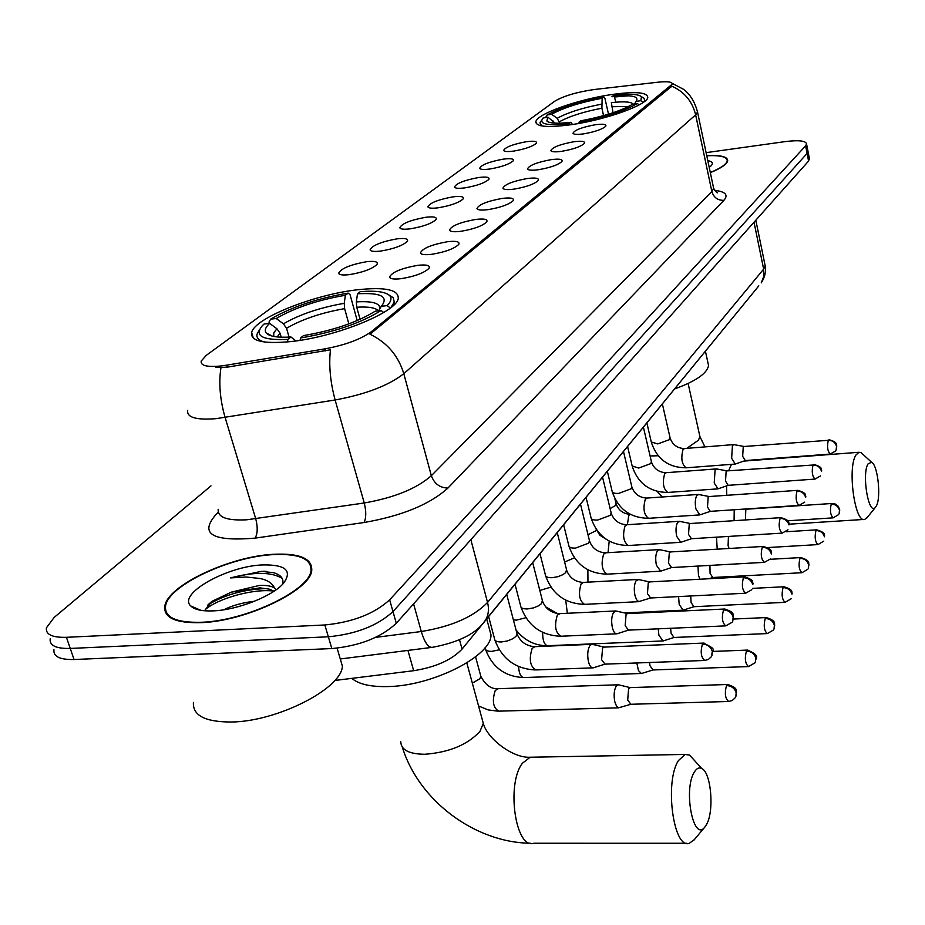 <?xml version="1.0" encoding="UTF-8"?>
<svg xmlns="http://www.w3.org/2000/svg" width="925" height="925" viewBox="0 0 925 925"><rect width="100%" height="100%" fill="white"/><g stroke="black" fill="none" stroke-linecap="round" stroke-linejoin="round"><path stroke-width="1.39" d="M571.87 124.598C606.095 119.741 647.627 104.722 647.789 97.402C647.222 92.153 634.839 91.251 610.639 94.697C577.258 99.611 536.778 114.052 535.876 121.649C535.899 126.841 547.889 127.823 571.87 124.598M290.346 341.626C335.197 337.22 396.883 312.141 398.236 298.486C398.802 289.733 385.251 286.819 357.605 289.768C314.234 294.497 254.629 318.119 251.635 332.48C250.282 341.071 263.186 344.112 290.346 341.626M417.822 265.313C426.737 264.388 430.449 265.406 428.98 268.354C424.043 273.002 414.689 276.459 400.93 278.702C394.154 279.442 390.35 278.945 389.517 277.211C391.633 272.285 401.068 268.319 417.822 265.313M447.619 241.691C456.372 240.754 460.072 241.668 458.719 244.454C454.059 248.813 445.052 252.097 431.709 254.306C424.991 255.08 421.21 254.629 420.389 252.988C422.367 248.386 431.443 244.628 447.619 241.691M475.716 219.433C484.318 218.462 487.995 219.294 486.747 221.919C482.341 226.012 473.658 229.157 460.708 231.331C454.036 232.117 450.302 231.724 449.469 230.152C451.342 225.85 460.095 222.278 475.716 219.433M502.252 198.401C510.704 197.407 514.358 198.158 513.213 200.644C509.039 204.506 500.656 207.501 488.065 209.64C481.462 210.449 477.762 210.102 476.942 208.599C478.699 204.575 487.14 201.176 502.252 198.401M527.366 178.502C535.668 177.496 539.298 178.167 538.246 180.514C534.28 184.156 526.175 187.035 513.942 189.139C507.397 189.96 503.72 189.66 502.911 188.226C504.576 184.445 512.727 181.208 527.366 178.502M551.15 159.643C559.324 158.626 562.92 159.227 561.949 161.459C558.18 164.904 550.34 167.656 538.431 169.726C531.956 170.57 528.314 170.304 527.504 168.94C529.088 165.378 536.974 162.28 551.15 159.643M573.731 141.756C581.767 140.727 585.328 141.271 584.427 143.375C580.842 146.636 573.246 149.283 561.648 151.33C555.243 152.174 551.635 151.954 550.837 150.636C552.341 147.295 559.972 144.323 573.731 141.756M595.18 124.759C603.077 123.719 606.615 124.204 605.782 126.205C602.36 129.303 594.995 131.847 583.698 133.847C577.35 134.715 573.778 134.518 572.991 133.269C574.425 130.101 581.825 127.268 595.18 124.759M366.531 261.706C374.891 260.815 378.371 261.74 376.961 264.481C372.035 269.013 362.82 272.401 349.303 274.644C342.932 275.361 339.371 274.922 338.619 273.314C340.851 268.562 350.159 264.689 366.531 261.706M396.952 238.858C405.185 237.945 408.642 238.789 407.347 241.367C402.699 245.622 393.819 248.86 380.695 251.068C374.371 251.808 370.833 251.415 370.081 249.877C372.185 245.437 381.135 241.76 396.952 238.858M425.685 217.282C433.779 216.346 437.224 217.109 436.033 219.549C431.628 223.561 423.06 226.648 410.33 228.81C404.04 229.573 400.525 229.227 399.785 227.758C401.762 223.596 410.388 220.104 425.685 217.282M452.868 196.863C460.835 195.915 464.269 196.597 463.159 198.91C458.985 202.691 450.718 205.639 438.334 207.778C432.102 208.564 428.61 208.252 427.87 206.853C429.732 202.945 438.068 199.615 452.868 196.863M478.618 177.519C486.469 176.548 489.88 177.172 488.851 179.369C484.897 182.93 476.895 185.763 464.847 187.867C458.661 188.665 455.204 188.388 454.464 187.047C456.233 183.381 464.281 180.202 478.618 177.519M503.061 159.169C510.785 158.187 514.173 158.742 513.225 160.834C509.455 164.199 501.708 166.916 489.984 168.986C483.856 169.795 480.422 169.552 479.693 168.281C481.37 164.812 489.152 161.782 503.061 159.169M526.279 141.722C533.887 140.739 537.252 141.236 536.373 143.225C532.788 146.416 525.273 149.029 513.849 151.064C507.779 151.873 504.379 151.677 503.651 150.451C505.235 147.179 512.785 144.277 526.279 141.722M226.59 365.178L220.393 366.034C206.83 367.248 200.424 365.583 201.199 361.051L206.321 355.316L554.757 101.195C563.764 95.922 576.946 92.014 594.301 89.505L657.617 82.244C667.399 81.215 672.302 81.828 672.336 84.094L371.457 331.589C360.958 339.221 345.453 344.979 324.964 348.864L226.59 365.178L227.192 367.179L215.918 367.514M732.797 317.68L462.061 649.096C451.712 659.999 435.583 667.202 413.66 670.706L334.792 680.476M201.083 622.652C246.119 621.288 310.708 590.127 311.748 570.367C312.292 558.457 299.573 553.092 273.569 554.283C230.036 556.295 167.552 585.467 164.8 606.187C163.54 617.773 175.634 623.265 201.083 622.652M710.342 172.651C721.28 168.13 727.062 164.141 727.709 160.661C727.547 156.649 720.563 154.972 706.746 155.631M53.951 649.685C53.13 656.519 59.824 659.803 74.035 659.513L331.832 648.564C359.559 645.916 381.042 637.487 396.293 623.265L808.577 161.066L807.097 153.446L807.883 150.74L807.097 153.446L392.986 611.564L807.097 153.446L805.606 145.815L806.565 144.023C805.906 140.727 798.726 139.929 785.013 141.629L706.11 152.648M331.832 648.564L328.352 636.793C356.125 634.087 377.666 625.682 392.986 611.564C377.666 625.682 356.125 634.087 328.352 636.793L70.242 648.437L328.352 636.793L324.848 624.976C352.668 622.213 374.267 613.83 389.656 599.816L805.606 145.815M50.181 638.77C49.337 645.534 56.02 648.76 70.242 648.437C56.02 648.76 49.337 645.534 50.181 638.77M697.265 110.746L697.543 112.087L695.635 114.839C692.328 101.392 684.407 91.841 671.874 86.175L369.988 334.226C387.055 342.504 398.328 355.651 403.797 373.688C388.592 385.552 365.699 394.316 335.127 399.982C330.26 381.886 328.71 365.155 330.468 349.777L227.192 367.179M371.006 250.779L370.081 249.877M210.981 485.879L54.159 617.438L46.412 627.821C45.522 634.515 52.205 637.672 66.438 637.313L324.848 624.976M168.732 615.819L168.57 616.408M197.314 608.812L196.667 609.321M808.577 161.066L809.352 158.325M273.222 554.618C230.128 556.607 168.281 585.49 165.563 605.979C164.315 617.461 176.293 622.883 201.477 622.271C246.038 620.918 309.956 590.092 310.985 570.528C311.528 558.746 298.948 553.439 273.222 554.618M193.417 702.399C192.562 715.453 205.119 721.986 231.1 722.009C277.095 721.754 342.007 688.385 342.377 666.081L339.429 656.103M282.645 584.23C283.963 578.83 281.038 575.015 273.881 572.76L261.336 571.338L230.602 577.905L246.27 577.015L260.283 578.53C267.66 580.137 272.401 583.317 274.528 588.057C271.43 585.964 266.342 585.109 259.254 585.467L231.331 592.139L259.983 587.872L269.106 589.098L274.101 591.168M274.528 588.057L276.066 589.803M223.758 609.783C232.452 605.424 242.72 602.58 254.56 601.227M213.583 610.858C237.771 609.922 272.54 596.151 283.397 583.432C292.739 570.621 285.698 564.458 262.284 564.932C226.775 566.25 177.334 594.035 190.793 606.002C194.608 609.737 202.205 611.356 213.583 610.858M231.331 592.139L212.23 601.227L205.315 609.644M230.602 577.905C253.993 571.743 271.164 571.87 282.102 578.287M205.327 609.552C218.219 598.348 253.751 588.277 274.054 591.133M263.509 571.234L266.932 571.465M207.709 605.123C224.151 594.856 243.784 589.329 266.631 588.543M709.232 167.402L711.313 165.633C713.418 163.147 712.25 161.482 707.798 160.638M710.308 172.512C720.968 168.084 726.599 164.164 727.223 160.753C727.085 156.811 720.263 155.146 706.769 155.758M706.515 824.545C714.447 811.075 711.128 772.294 701.717 768.467C698.999 767.114 696.479 768.421 694.166 772.387C683.24 789.765 693.311 841.981 704.63 827.332L706.515 824.545M694.397 839.565L689.426 843.253C673.446 849.994 664.289 782.018 678.407 760.616L685.09 754.442L689.553 755.089L695.23 761.321M357.478 293.815L360.253 291.664C376.128 290.427 386.002 291.826 389.887 295.896C391.922 298.428 391.021 301.677 387.147 305.62L381.354 306.267C388.997 296.624 381.042 292.473 357.478 293.815L356.356 301.897L356.738 307.227L360.068 319.333M351.812 678.372C358.773 684.246 370.821 686.986 387.957 686.57C432.865 685.922 491.661 655.79 490.99 634.908L488.839 626.872M269.383 323.403L268.99 322.062L270.643 319.148C291.155 307.112 317.009 298.428 348.17 293.109L350.101 294.786L357.2 320.57M390.801 307.643L394.258 302.186L393.31 297.757L388.939 294.971M387.147 305.62L390.362 307.99M383.725 312.488L381.065 310.534C360.773 323.16 333.902 332.318 300.452 337.983L300.116 340.308M348.17 293.109L345.372 295.26C317.61 300.058 294.555 307.817 276.205 318.512L270.643 319.148M300.452 337.983L303.539 335.602C333.116 330.514 357.015 322.386 375.215 311.205L381.065 310.534M276.205 318.512L283.42 323.831L286.542 328.283L289.086 337.116M348.841 323.889L344.62 308.638L344.239 303.319L345.372 295.26M378.579 310.823L381.32 306.302M259.289 330.121L257.127 333.983C256.132 337.66 258.537 340.342 264.342 342.007M287.49 341.915L287.872 339.382C262.157 340.481 253.727 335.833 262.573 325.427L264.064 324.016L269.637 323.368C265.463 327.23 264.307 330.422 266.203 332.954C269.267 336.469 277.523 337.81 290.97 337.001L287.872 339.382M281.2 337.209L280.044 333.197L276.899 328.733L269.637 323.368M290.97 337.001L295.78 340.816M876.264 506.125C881.363 497.8 877.825 464.732 871.547 462.234L868.043 463.911C861.499 474.028 868.714 516.277 875.408 507.374L876.264 506.125M867.188 517.526L864.725 519.387C854.873 523.573 847.184 467.819 855.926 455.019L858.978 452.279L861.106 452.66L863.222 454.591M633.209 104.143C631.104 101.727 623.82 101.23 611.367 102.663L613.021 112.746M545.692 117.406L547.137 114.954C560.238 107.647 579.119 101.657 603.794 96.975L604.962 98.489L608.5 114.191M615.865 102.189L614.281 96.443M643.661 102.12L644.644 100.258L644.054 98.293L642.1 97.09M628.526 95.795L614.697 96.986M640.817 100.698L641.511 96.72C638.25 93.992 628.931 93.575 613.541 95.472L611.922 96.732C631.405 94.558 639.487 96.119 636.157 101.415L640.817 100.698L643.21 102.432M639.198 104.86L637.337 103.519C624.525 111.023 605.112 117.244 579.073 122.169L578.957 123.43M603.794 96.975L602.152 98.235C580.218 102.432 563.383 107.774 551.635 114.261L547.137 114.954M579.073 122.169L580.831 120.817C603.852 116.411 621.126 110.884 632.654 104.224L637.337 103.519M551.635 114.261L557.185 118.296L559.822 123.187M603.574 115.625L601.897 108.202L602.152 98.235M634.527 103.947L636.157 101.415M674.73 388.905C695.947 381.146 707.22 373.353 708.538 365.491L707.891 362.542M541.553 120.389L539.946 122.932L542.015 125.962M568.863 125.025L568.991 123.672C547.033 125.962 538.373 124.1 543.01 118.076L547.831 117.093L546.848 120.99C549.45 123.395 557.417 123.834 570.76 122.32L568.991 123.672M555.162 123.152L547.831 117.093M570.76 122.32L572.54 124.493M619.16 684.974L617.923 684.801L616.143 686.223C614.015 690.27 613.587 695.531 614.871 701.994L616.478 706.041L618.582 707.81L630.838 704.283M630.33 687.599L628.595 688.651L627.705 700.063L630.885 704.272L728.287 701.497M636.828 662.971L638.458 670.567L641.418 673.504L653.038 669.954L650.009 665.769L649.523 662.497M658.207 628.827L658.912 635.221L663.017 640.967L674.036 637.475L671.099 633.313L670.602 628.283M678.58 596.579L679.204 604.453L683.159 610.165L693.935 606.696L691.091 602.557L690.709 595.978M697.982 566.077L698.456 575.246L699.913 579.235M709.949 565.406L710.065 573.384L712.793 577.501L801.697 572.737M716.505 537.171L717.21 549.173M728.426 536.442L728.091 545.658L729.073 548.467M746.81 509.178L745.804 509.837L745.411 519.954M734.219 509.744L734.08 520.683M592.937 644.505L591.653 644.332L589.849 645.696C587.595 649.72 587.132 655.073 588.473 661.745C589.653 666.012 591.237 668.058 593.214 667.85L604.985 664.138L601.597 659.71L602.568 648.101L604.118 647.084L592.023 644.286M616.478 611.124L613.668 612.234C611.541 616.062 611.113 621.23 612.396 627.74C613.541 631.96 615.056 633.983 616.952 633.81L628.445 630.122L625.173 625.728L626.075 614.512L627.497 613.576L615.668 610.951M638.736 579.582L636.18 580.611C634.168 584.253 633.775 589.248 635.001 595.596L636.597 599.77L638.678 601.632L650.599 597.978M649.72 581.918L648.286 582.762L647.454 593.607L650.587 597.978L745.342 593.237M659.814 549.716L657.49 550.676C655.582 554.144 655.224 558.977 656.403 565.187L660.612 571.188L671.573 567.557L668.544 563.209L669.307 552.722L670.521 551.936L659.19 549.589M679.817 521.411L677.69 522.301C675.886 525.608 675.551 530.291 676.684 536.361L680.742 542.316L691.449 538.72L688.524 534.407L689.241 524.244L690.351 523.515L679.262 521.295M698.814 494.54L696.872 495.361C695.149 498.529 694.837 503.073 695.935 508.993L699.832 514.901L710.308 511.352L707.498 507.062L708.157 497.211L709.186 496.54L698.317 494.436M716.887 468.987L715.094 469.761L714.227 482.989L717.997 488.851L728.241 485.336M716.447 468.906L727.096 470.894L726.125 471.519L725.524 481.081L728.218 485.336L814.867 479.092M734.092 444.671L732.45 445.387L731.64 458.245L735.271 464.061L745.296 460.569M744.151 446.486L743.237 447.064L742.671 456.36L745.272 460.569L830.107 454.071M371.457 331.589L371.827 332.954M324.964 348.864L325.542 350.899M670.949 85.909L671.168 86.927M407.925 650.414L413.66 670.706M459.517 639.776L462.061 649.096M218.196 509.282C217.456 517.283 226.937 520.787 246.64 519.804L364.253 502.992L335.127 399.982L215.918 418.678C196.019 420.193 186.607 417.395 187.694 410.307M220.959 367.676C218.612 382.973 219.988 399.588 225.11 417.499L255.739 518.809C257.89 527.192 257.67 533.632 255.092 538.13C210.981 541.807 198.436 533.401 217.456 512.913L218.254 512.219M714.597 190.353C725.478 191.602 728.576 194.921 723.905 200.32C717.754 200.482 713.742 197.557 711.857 191.521L695.635 114.839L403.797 373.688L431.339 475.704L711.857 191.521L713.672 188.434L713.337 186.873M723.905 200.32L447.931 488.053C429.859 504.414 401.901 515.907 364.034 522.521L255.092 538.13M66.438 637.313L74.035 659.513M389.656 599.816L396.293 623.265M364.034 522.521C366.242 518.023 366.323 511.513 364.253 502.992C394.362 497.696 416.724 488.597 431.339 475.704C434.299 483.729 439.826 487.857 447.931 488.053M715.615 191.521L717.465 192.504C717.638 193.579 716.378 192.227 713.672 188.434L697.543 112.087C694.872 101.981 690.223 94.408 683.633 89.367L672.232 83.366M375.573 637.394L421.291 631.509L413.579 603.886M482.769 623.635L485.371 620.34C476.849 633.232 459.251 642.216 432.599 647.292C428.448 647.986 424.679 642.725 421.291 631.509C451.539 626.549 473.623 616.859 487.544 602.441L470.848 539.68M758.812 285.86L485.371 620.34C488.516 615.137 489.233 609.17 487.544 602.441L763.657 269.129L754.014 222.231M755.817 220.219L765.195 265.891C766.212 271.522 764.894 277.199 761.229 282.9L763.784 276.367L763.657 269.129L765.195 265.891L764.848 264.192M195.927 608.211L195.198 608.789M481.902 718.228L483.301 723.373L479.983 731.351C467.611 744.752 449.226 752.395 424.853 754.268C409.093 754.106 401.068 749.944 400.779 741.769M533.182 757.17L530.187 757.228L522.44 763.218C506.01 783.984 515.479 849.763 533.829 843.242L686.466 843.253M378.406 310.846C375.608 307.701 368.393 306.499 356.738 307.227M344.239 303.319C319.877 307.586 299.608 314.431 283.42 323.831M379.84 308.742C380.256 303.215 372.428 300.937 356.356 301.897M344.62 308.638C321.368 312.719 302.001 319.264 286.542 328.283M276.899 328.733L273.754 332.931L273.765 336.446M280.044 333.197L277.211 336.943M658.138 455.748L650.09 455.99M731.478 464.35L728.611 470.779M726.553 485.914L726.772 495.314M699.497 434.669L699.924 436.577L698.433 440.208L686.766 448.359M628.722 106.444L611.668 106.722M601.597 104.155C582.38 107.867 567.58 112.573 557.185 118.296M601.897 108.202C583.571 111.752 569.43 116.261 559.475 121.742M553.404 121.129L552.294 122.909M728.067 684.488L727.64 684.5C739.248 688.235 735.178 690.859 736.497 691.53L735.849 696.71L736.161 692.744C734.658 688.246 731.432 685.853 726.495 685.552C724.472 693.403 725.212 698.722 728.715 701.485L732.322 700.468L735.352 697.612M498.193 688.697L495.257 690.489C491.903 700.965 493.071 707.856 498.772 711.152L618.652 707.822M480.561 675.273L480.896 676.487L479.728 678.857L472.328 683.112M629.867 687.61L727.64 684.5L726.495 685.552M747.828 650.078L747.458 650.09C762.223 656.299 754.465 658.299 755.482 661.93L755.806 658.045C754.361 653.651 751.227 651.327 746.406 651.061C744.509 658.646 745.226 663.815 748.568 666.578L754.997 662.82M499.222 649.812L491.776 651.362C487.602 651.42 485.452 650.46 485.313 648.471L485.093 647.65M712.84 651.431L747.458 650.09L746.406 651.061M518.555 666.578C519.075 673.678 520.879 677.331 523.932 677.551L641.198 673.481M766.524 617.553L766.201 617.565C777.867 621.068 773.462 624.664 774.757 624.976L774.04 629.046L774.375 625.242C772.976 620.941 769.924 618.686 765.229 618.455C763.437 625.786 764.143 630.827 767.334 633.579L773.566 629.925M525.828 617.727L516.497 620.108L513.421 619.958M733.49 619.045L766.201 617.565L765.229 618.455M542.651 632.411C542.605 640.632 544.305 645.06 547.773 645.708L662.52 640.979M784.227 586.762L783.938 586.774C794.587 589.965 790.968 592.451 792.158 593.006L791.95 594.185C790.609 589.988 787.638 587.791 783.047 587.595C781.359 594.683 782.041 599.597 785.105 602.337L791.141 598.776M550.849 587.132L539.818 590.462M752.568 588.369L783.938 586.774L783.047 587.595M565.73 600.198L567.337 613.275M801.015 557.555L800.761 557.567C812.011 560.885 807.687 564.331 808.947 564.516L808.277 568.413L808.623 564.747C807.317 560.631 804.426 558.492 799.928 558.33C798.344 565.198 799.015 569.985 801.952 572.714L807.803 569.257M770.143 559.301L800.761 557.567L799.928 558.33M574.39 557.868L564.62 562.007M587.872 569.8L587.965 582.149M816.96 529.828L816.74 529.84C827.17 533.02 823.389 535.24 824.603 535.725L824.441 536.789C823.181 532.765 820.359 530.684 815.966 530.545C814.462 537.194 815.122 541.888 817.943 544.594L823.632 541.217M596.313 529.539L595.538 530.938L588.011 534.719M786.077 531.748L816.74 529.84L815.966 530.545M609.205 541.125L608.037 552.664M832.13 503.478L835.518 504.113L838.281 506.299L839.761 510.045L839.125 513.745L839.484 510.218C838.258 506.276 835.506 504.252 831.217 504.137C829.794 510.588 830.43 515.167 833.136 517.861L838.674 514.566M615.992 503.362L616.154 504.033C618.628 510.438 623.311 513.861 630.214 514.312L628.769 515.468L627.404 524.695M614.928 498.899L616.154 504.033L615.403 505.559L610.118 508.588M746.602 509.189L831.933 503.489L831.217 504.137M704.006 643.06L703.578 643.083C718.956 650.784 711.082 648.298 711.938 655.744L712.331 651.454C710.77 646.806 707.463 644.355 702.41 644.089C700.26 652.102 701.046 657.559 704.769 660.462L708.365 659.444L711.371 656.715M516.809 632.885L517.121 634.099L516 636.342L513.005 638.655L507.49 640.944L501.512 641.95C496.991 642.019 494.678 640.99 494.563 638.863L488.631 616.593M534.951 646.656L532.141 648.402C528.811 659.247 530.037 666.428 535.818 669.931L592.555 667.873M603.852 647.107L703.578 643.083L702.41 644.089M724.946 608.997L724.576 609.02C736.173 612.581 732.138 615.229 733.456 615.877L732.75 621.288L733.143 617.079C731.64 612.547 728.426 610.165 723.512 609.933C721.488 617.669 722.252 622.976 725.801 625.867L732.184 622.236M542.362 600.383L541.599 603.539L538.732 605.736L533.401 607.922L527.562 608.916C523.111 609.02 520.821 608.06 520.694 606.037L515.028 584.299M559.868 613.633L557.301 615.252C554.168 625.728 555.358 632.723 560.885 636.227L616.374 633.833M627.254 613.599L724.576 609.02L723.512 609.933M744.729 576.842L744.405 576.853C755.679 580.252 751.771 582.819 753.066 583.455L752.788 584.635C751.343 580.206 748.221 577.894 743.423 577.697C741.526 585.167 742.266 590.335 745.666 593.226L751.84 589.699M566.528 569.615L565.811 572.517L563.059 574.598L557.891 576.703L552.202 577.686C547.808 577.813 545.542 576.911 545.403 574.98L539.992 553.751M583.432 582.392L581.097 583.895C578.137 594.035 579.304 600.857 584.577 604.349C565.348 603.771 552.375 594.312 545.658 575.974M649.373 581.929L744.405 576.853L743.423 577.697M763.437 546.432L763.16 546.455C774.144 549.716 770.352 552.237 771.589 552.722L771.369 553.959C769.97 549.635 766.941 547.392 762.258 547.23C760.466 554.445 761.183 559.486 764.432 562.354L770.421 558.92M589.422 540.466L588.739 543.125L575.547 548.097C571.199 548.259 568.956 547.415 568.806 545.577L563.637 524.822M605.771 552.803L603.632 554.191C600.845 564.019 601.967 570.679 607.031 574.159C588.173 573.673 575.512 564.447 569.037 546.467M670.313 551.947L763.16 546.455L762.258 547.23M781.163 517.642L780.92 517.653C791.638 520.787 787.938 523.226 789.164 523.781L788.956 524.914C787.614 520.694 784.654 518.509 780.087 518.37C778.388 525.354 779.093 530.268 782.203 533.124L788.007 529.782M611.136 512.808L610.488 515.26L597.677 520.047C593.388 520.232 591.168 519.434 591.017 517.676L586.057 497.384M626.965 524.729L625.011 526.024C622.375 535.552 623.473 542.05 628.318 545.519C609.841 545.126 597.469 536.118 591.214 518.486M690.166 523.527L780.92 517.653L780.087 518.37M797.974 490.331L797.755 490.342C808.323 493.407 804.623 495.858 805.825 496.286L805.64 497.373C804.345 493.233 801.455 491.117 796.992 491.002C795.396 497.766 796.078 502.564 799.061 505.408L804.692 502.148M631.752 486.527L631.151 488.782L618.698 493.395C614.466 493.603 612.269 492.863 612.107 491.175L607.355 471.334M647.118 498.055L645.315 499.269C642.817 508.519 643.893 514.867 648.529 518.312C630.411 518 618.328 509.201 612.281 491.915M709.013 496.552L797.755 490.342L796.992 491.002M813.942 464.396L813.757 464.408C824.059 467.449 820.406 469.461 821.678 470.339L821.481 471.218C820.221 467.171 817.411 465.102 813.04 465.021C811.537 471.577 812.208 476.259 815.064 479.081L820.533 475.913M651.373 461.517L650.795 463.598L638.689 468.062L632.168 465.98L627.601 446.555M666.278 472.698L664.624 473.82C662.254 482.804 663.306 489.013 667.757 492.447C649.986 492.204 638.169 483.613 632.33 466.651M726.923 470.906L813.04 465.021M829.135 439.733L828.973 439.745C839.172 442.393 835.691 445.561 836.778 445.862L836.119 450.082L836.547 446.359C835.321 442.393 832.581 440.369 828.303 440.312C826.881 446.671 827.528 451.25 830.28 454.048L835.599 450.961M670.047 437.687L669.503 439.629L657.721 443.931L651.281 441.988L646.887 422.968M684.546 448.533L683.008 449.585C680.765 458.326 681.783 464.396 686.061 467.807C668.625 467.645 657.074 459.239 651.42 442.589M743.978 446.498L828.303 440.312M480.306 168.882L479.693 168.281M455.158 187.729L454.464 187.047M428.633 207.593L427.87 206.853M400.641 228.591L399.785 227.758M339.718 274.332L338.619 273.314M551.404 151.214L550.837 150.636M528.14 169.576L527.504 168.94M503.616 188.931L502.911 188.226M477.739 209.385L476.942 208.599M450.371 231.03L449.469 230.152M421.395 253.959L420.389 252.988M390.662 278.298L389.517 277.211M253.3 338.111L251.635 332.48M536.361 123.661L535.876 121.649M806.565 144.023L809.525 159.239M431.455 647.442L340.284 658.97M200.817 610.315L190.793 606.002M342.377 666.081L337.093 648.182M311.39 571.893L310.985 570.528M212.23 601.227L208.183 604.615M727.42 161.69L727.223 160.753M402.375 747.261C418.794 800.692 474.999 842.663 530.395 843.23M701.717 768.467L689.553 755.089M466.813 662.901L483.301 723.373C487.001 738.289 512.727 758.384 530.187 757.228L685.09 754.442M394.767 304.059L394.258 302.186M389.887 295.896L393.31 297.757M490.99 634.908L486.723 618.929M272.32 336.133L266.203 332.954M704.63 827.332L693.727 840.362M657.143 491.441L662.265 496.991M871.547 462.234L861.106 452.66M743.781 461.101L858.978 452.279M644.852 101.207L644.644 100.258M641.511 96.72L644.054 98.293M708.538 365.491L705.44 351.327M540.605 125.696L540.397 124.817M548.756 122.135L546.848 120.99M789.245 524.174L863.892 519.445M688.119 383.493L699.924 436.577L704.942 446.902M875.408 507.374L866.713 518.116M617.923 684.801L497.488 688.72C490.967 689.009 485.428 684.928 480.896 676.487L475.566 656.808M630.11 687.587L618.27 684.754M498.043 711.175L488.146 709.914L478.549 705.96M523.296 677.574C504.819 676.499 492.262 667.168 485.613 649.593M748.198 666.59L653.062 669.954M547.207 645.731C534.685 645.662 524.29 640.401 516.034 629.948M767.01 633.59L674.048 637.475M557.405 613.576L545.507 606.765M624.595 612.928L682.719 610.188M784.816 602.348L693.923 606.707M712.805 577.489L708.955 578.749M605.91 539.102L599.886 535.24L596.498 529.794M817.712 544.605L767.819 547.554M746.764 509.178L745.712 508.981M832.939 517.873L787.776 520.775M535.113 669.954C515.375 668.833 501.974 658.878 494.898 640.1M506.727 594.451L517.121 634.099C520.324 641.661 526.036 645.858 534.292 646.691L591.653 644.332M704.341 660.473L604.985 664.138M560.273 636.25C540.905 635.278 527.805 625.577 520.983 607.135M532.696 562.678L542.64 601.458C545.692 608.858 551.242 612.917 559.29 613.657L615.322 610.986M725.431 625.89L628.433 630.122M557.255 532.638L566.771 570.598C569.696 577.824 575.084 581.767 582.935 582.426L637.707 579.466M649.593 581.906L638.019 579.432M584.577 604.349L638.886 601.666M580.507 504.183L589.641 541.356C592.439 548.421 597.666 552.248 605.332 552.826L658.889 549.623M607.031 574.159L660.173 571.211M764.154 562.365L671.55 567.557M602.568 477.196L611.321 513.606C614.015 520.521 619.103 524.244 626.583 524.752L678.985 521.33M628.318 545.519L680.349 542.339M781.96 533.135L691.426 538.72M623.508 451.573L631.925 487.244C634.515 494.019 639.464 497.638 646.783 498.078L698.074 494.459M648.529 518.312L699.497 514.924M798.842 505.42L710.284 511.352M643.418 427.2L651.524 462.165C654.01 468.802 658.831 472.317 665.988 472.71L716.216 468.929M667.757 492.447L717.696 488.874M662.381 404.005L670.186 438.288C672.591 444.786 677.285 448.209 684.28 448.556L733.479 444.613M744.128 446.486L733.698 444.601M686.061 467.807L735.017 464.084"/></g></svg>
